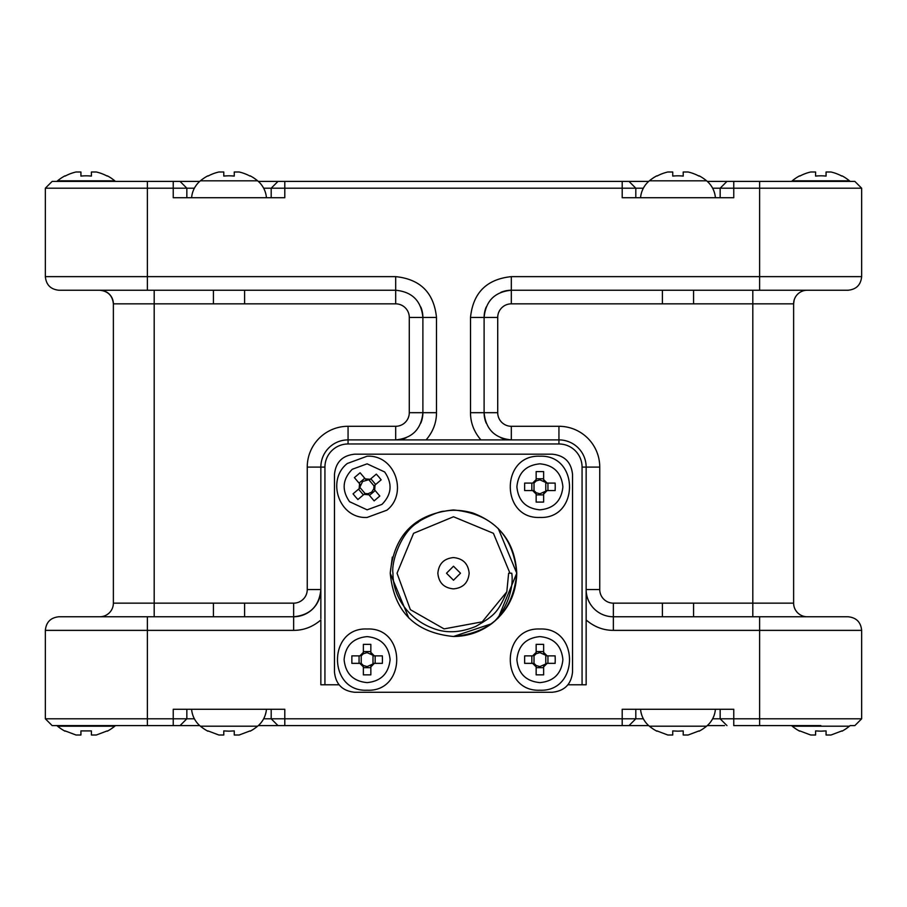 <?xml version="1.0" encoding="UTF-8"?>
<svg xmlns="http://www.w3.org/2000/svg" width="907" height="907" viewBox="0 0 907 907"><rect width="100%" height="100%" fill="white"/><g stroke="black" fill="none" stroke-linecap="round" stroke-linejoin="round"><path stroke-width="1.36" d="M101.471 290.24L99.77 290.24C107.978 291.102 112.513 295.637 113.375 303.845L113.375 603.155A13.605 13.605 0 0 1 99.77 616.76A13.605 13.605 0 0 0 100.541 616.737M543.633 667.665L536.15 667.665L536.15 674.865L543.633 674.865L543.633 665.5L543.633 666.872L547.148 663.357L539.892 666.588L536.15 665.5L534.008 663.357L534.008 655.874L536.15 653.732L539.892 652.643L547.148 655.874L543.633 652.36L543.633 653.732L543.633 644.367L536.15 644.367L536.15 651.566L543.633 651.566M543.633 494.882L536.15 494.882L536.15 502.081L543.633 502.081L543.633 492.716L543.633 494.088L547.148 490.574L539.892 493.805L536.15 492.716L534.008 490.574L534.008 483.091L536.15 480.948L539.892 479.86L547.148 483.091L543.633 479.576L543.633 480.948L543.633 471.583L536.15 471.583L536.15 478.783L543.633 478.783M359.047 483.102L360.453 484.757L359.557 483.714L359.149 488.669L362.596 481.515L370.226 479.281L365.272 478.873L366.156 479.928L360.102 472.774L354.399 477.615L359.047 483.102L364.761 478.272M374.013 485.88L369.183 480.177L370.838 478.771L375.668 484.485L374.013 485.88L373.763 488.907L374.659 489.95L375.067 484.996L374.013 485.88M368.945 494.791L368.061 493.737L365.033 493.487L363.99 494.383L368.945 494.791L374.115 500.891L379.818 496.05L375.169 490.562L369.455 495.392L374.115 500.891M539.892 629.005C579.369 627.27 579.38 691.95 539.892 690.227C500.415 691.962 500.403 627.281 539.892 629.005M562.896 659.616C561.467 645.58 553.803 637.904 539.892 636.612C525.924 637.984 518.26 645.648 516.888 659.616C518.26 673.584 525.924 681.248 539.892 682.62C553.803 681.327 561.467 673.652 562.896 659.616M539.892 456.221C579.369 454.486 579.38 519.167 539.892 517.443C500.415 519.178 500.403 454.498 539.892 456.221M562.896 486.832C561.467 472.796 553.803 465.121 539.892 463.828C525.924 465.2 518.26 472.864 516.888 486.832C518.26 500.8 525.924 508.464 539.892 509.836C553.803 508.544 561.467 500.868 562.896 486.832M367.108 456.221C395.339 454.645 408.093 493.759 386.892 510.188L367.108 517.443C338.878 519.019 326.123 479.905 347.324 463.477L367.108 456.221M384.659 471.969L367.108 463.828L352.245 469.282C342.461 479.35 341.565 490.154 349.558 501.696L367.108 509.836L381.972 504.383C391.756 494.406 392.652 483.601 384.659 471.969M370.85 667.665L363.367 667.665L363.367 674.865L370.85 674.865L370.85 665.5L370.85 666.872L374.364 663.357L367.108 666.588L363.367 665.5L361.224 663.357L361.224 655.874L363.367 653.732L367.108 652.643L374.364 655.874L370.85 652.36L370.85 653.732L370.85 644.367L363.367 644.367L363.367 651.566L370.85 651.566M367.108 690.227C406.597 692.12 406.597 627.111 367.108 629.005C327.62 627.111 327.62 692.12 367.108 690.227M390.112 659.616C388.604 645.648 380.94 637.984 367.108 636.612C353.14 637.984 345.476 645.648 344.104 659.616C345.476 673.584 353.14 681.248 367.108 682.62C380.94 681.248 388.604 673.584 390.112 659.616M392.323 557.102L390.237 573.224C393.989 611.647 415.077 632.735 453.5 636.487L491.605 623.721L498.238 617.962L516.763 573.224C513.011 534.801 491.923 513.713 453.5 509.961C415.077 513.713 393.989 534.801 390.237 573.224L408.762 617.962M509.961 573.224L508.634 573.224L506.809 591.817L482.218 621.839L444.067 628.891L410.372 609.663L397.039 573.224L413.581 533.305L453.5 516.763L493.419 533.305L509.961 573.224L511.775 573.224C514.394 591.874 503.068 615.071 491.605 623.721L498.238 617.962L516.763 573.224L498.238 617.962L491.605 623.721L498.238 617.962L516.763 573.224L498.238 617.962L491.605 623.721L498.238 617.962L516.763 573.224L498.238 617.962L491.605 623.721L498.238 617.962L516.763 573.224C513.011 611.647 491.923 632.735 453.5 636.487C467.434 636.408 480.143 632.156 491.605 623.721L498.238 617.962L516.763 573.224L498.238 528.486M491.605 623.721C507.886 610.819 516.276 593.994 516.763 573.224C513.011 534.801 491.923 513.713 453.5 509.961C415.077 513.713 393.989 534.801 390.237 573.224C393.989 534.801 415.077 513.713 453.5 509.961C491.923 513.713 513.011 534.801 516.763 573.224C515.119 543.531 500.392 523.43 472.581 512.909C462.162 510.074 452.74 509.541 444.294 511.287C440.02 510.505 418.977 520.425 418.172 522.353C400.939 531.74 391.098 562.544 392.958 573.224C392.788 596.625 408.433 619.209 433.115 628.347C446.051 633.46 460.337 632.803 475.948 626.352C493.737 615.842 497.886 613.064 506.809 591.817M446.493 573.224L453.5 580.231L460.507 573.224L453.5 566.217L446.493 573.224M453.5 588.87C443.965 587.974 438.75 582.759 437.854 573.224C438.784 563.723 443.999 558.508 453.5 557.578C463.001 558.508 468.216 563.723 469.146 573.224C468.25 582.759 463.035 587.974 453.5 588.87M320.851 574.857L320.851 575.684M640.569 709.274A24.489 24.489 0 0 0 649.378 726.19A44.897 44.897 0 0 0 656.815 731.178M715.396 709.274A24.489 24.489 0 0 1 706.587 726.19L649.378 726.19M842.002 731.178L842.002 731.178A44.897 44.897 0 0 0 849.44 726.19A24.489 24.489 0 0 0 850.131 725.6A24.489 24.489 0 0 1 849.44 726.19L792.23 726.19A24.489 24.489 0 0 1 791.539 725.6A24.489 24.489 0 0 0 792.23 726.19A44.897 44.897 0 0 0 799.668 731.178M841.061 726.19L839.508 726.19L841.061 726.19M106.391 726.19L104.838 726.19L106.391 726.19M86.165 725.6L56.869 725.6A24.489 24.489 0 0 0 57.56 726.19A44.897 44.897 0 0 0 64.998 731.178M56.869 725.6L52.153 725.6L56.869 725.6A24.489 24.489 0 0 0 57.56 726.19L114.77 726.19A24.489 24.489 0 0 0 115.461 725.6L199.721 725.6A24.489 24.489 0 0 0 200.413 726.19A44.897 44.897 0 0 0 207.85 731.178M191.604 709.274A24.489 24.489 0 0 0 200.413 726.19L257.622 726.19A24.489 24.489 0 0 0 266.431 709.274M724.557 725.6L707.279 725.6A24.489 24.489 0 0 1 706.587 726.19A44.897 44.897 0 0 1 699.15 731.178L699.15 731.178M249.244 726.19L247.69 726.19M284.798 725.6L629.005 725.6L635.807 718.798L284.798 718.798L284.798 725.6L258.314 725.6A24.489 24.489 0 0 1 257.622 726.19A44.897 44.897 0 0 1 250.185 731.178L250.185 731.178M186.842 197.726L186.842 188.203L173.237 188.203L173.237 181.4L180.04 181.4L147.388 181.4L147.388 188.203L173.237 188.203L173.237 197.726L284.798 197.726L284.798 181.4L277.995 181.4L271.193 188.203L622.202 188.203L622.202 197.726L733.763 197.726L733.763 188.203L861.65 188.203L861.65 276.635L861.65 188.203L854.848 181.4L707.279 181.4A24.489 24.489 0 0 0 706.587 180.81L649.378 180.81A24.489 24.489 0 0 0 648.686 181.4L258.314 181.4A24.489 24.489 0 0 0 257.622 180.81L200.413 180.81A24.489 24.489 0 0 0 199.721 181.4L180.04 181.4L199.721 181.4M115.461 181.4A24.489 24.489 0 0 0 114.77 180.81A24.489 24.489 0 0 1 115.461 181.4L135.143 181.4M861.65 188.203L854.848 181.4L850.131 181.4A24.489 24.489 0 0 0 849.44 180.81L792.23 180.81A24.489 24.489 0 0 0 791.539 181.4M57.56 180.81A44.897 44.897 0 0 1 64.998 175.822L65.134 176.094A44.59 44.59 0 0 1 76.018 171.99L80.927 171.99L80.927 176.094A44.874 40.169 180 0 1 91.403 176.094L91.403 171.99L96.312 171.99A44.59 44.59 0 0 1 107.196 176.094L107.332 175.822A44.897 44.897 0 0 1 114.77 180.81L57.56 180.81A24.489 24.489 0 0 0 56.869 181.4L86.165 181.4M266.431 197.726A24.489 24.489 0 0 0 257.622 180.81A44.897 44.897 0 0 0 250.185 175.822L250.049 176.094A44.59 44.59 0 0 0 239.165 171.99L234.255 171.99L234.255 176.094A44.874 40.169 180 0 0 223.78 176.094L223.78 171.99L218.87 171.99A44.59 44.59 0 0 0 207.986 176.094L207.85 175.822A44.897 44.897 0 0 0 200.413 180.81A24.489 24.489 0 0 0 191.604 197.726M715.396 197.726A24.489 24.489 0 0 0 706.587 180.81A44.897 44.897 0 0 0 699.15 175.822L699.014 176.094A44.59 44.59 0 0 0 688.13 171.99L683.22 171.99L683.22 176.094A44.874 40.169 180 0 0 672.745 176.094L672.745 171.99L667.835 171.99A44.59 44.59 0 0 0 656.951 176.094L656.815 175.822A44.897 44.897 0 0 0 649.378 180.81A24.489 24.489 0 0 0 640.569 197.726M338.322 683.81L339.071 684.785L324.933 684.785L324.933 467.105A23.128 23.128 0 0 1 348.061 443.977L348.061 439.895A27.21 27.21 0 0 0 320.851 467.105L320.851 618.687M850.131 725.6L854.848 725.6L850.131 725.6L854.848 725.6L861.65 718.798L733.763 718.798L733.763 725.6L759.613 725.6L759.613 630.365L613.359 630.365C603.336 630.365 594.266 626.907 586.149 619.969L586.149 467.105A27.21 27.21 0 0 0 558.939 439.895L558.939 443.977A23.128 23.128 0 0 1 582.067 467.105L582.067 684.785L567.929 684.785L568.678 683.81M622.202 725.6L648.686 725.6L622.202 725.6L622.202 709.274L733.763 709.274L733.763 718.798L712.619 718.798M271.193 709.274L271.193 718.798L284.798 718.798L284.798 709.274L173.237 709.274L173.237 718.798L45.35 718.798L45.35 630.365L45.35 718.798L52.153 725.6L147.388 725.6L147.388 630.365L45.35 630.365C46.166 622.111 50.701 617.576 58.955 616.76L99.77 616.76A13.605 13.605 0 0 0 113.375 603.155L154.19 603.155L154.19 303.845L395.679 303.845A13.605 13.605 0 0 1 409.284 317.45L409.284 412.685A13.605 13.605 0 0 1 395.679 426.29L348.061 426.29A40.815 40.815 0 0 0 307.246 467.105L307.246 589.55A13.605 13.605 0 0 1 293.641 603.155L154.19 603.155L154.19 616.76M199.721 725.6L180.04 725.6L186.842 718.798L186.842 709.274M631.408 725.6L629.005 725.6M759.613 725.6L820.835 725.6M643.346 718.798L635.807 718.798L635.807 709.274M586.149 618.347L586.149 684.785L582.067 684.785M324.933 684.785L320.851 684.785L320.851 619.969C312.745 626.907 303.675 630.365 293.641 630.365L147.388 630.365L147.388 616.76L58.955 616.76C50.701 617.576 46.166 622.111 45.35 630.365M263.654 718.798L271.193 718.798L277.995 725.6M720.158 709.274L720.158 718.798L726.961 725.6L720.158 718.798M759.613 616.76L848.045 616.76C856.299 617.576 860.834 622.111 861.65 630.365L861.65 718.798L861.65 630.365L759.613 630.365L759.613 616.76L613.359 616.76A27.21 27.21 0 0 1 586.149 589.55L599.754 589.55L599.754 467.105A40.815 40.815 0 0 0 558.939 426.29L511.321 426.29A13.605 13.605 0 0 1 497.716 412.685L497.716 317.45A13.605 13.605 0 0 1 511.321 303.845L793.625 303.845L794.147 300.138M854.848 725.6L861.65 718.798M45.35 718.798L52.153 725.6M277.995 181.4L258.314 181.4L277.995 181.4M648.686 181.4L631.408 181.4M854.848 181.4L850.131 181.4M724.557 181.4L726.961 181.4L720.158 188.203L720.158 197.726M56.869 181.4L52.153 181.4L45.35 188.203L45.35 276.635L45.35 188.203L147.388 188.203L147.388 276.635L395.679 276.635C420.338 279.186 433.943 292.791 436.494 317.45L436.494 412.685C436.494 422.707 433.036 431.777 426.097 439.895L480.903 439.895C473.964 431.789 470.506 422.719 470.506 412.685L470.506 317.45C473.057 292.791 486.662 279.186 511.321 276.635L861.65 276.635C860.834 284.889 856.299 289.424 848.045 290.24C856.299 289.424 860.834 284.889 861.65 276.635M147.388 181.4L52.153 181.4L45.35 188.203M263.654 188.203L271.193 188.203L271.193 197.726M635.807 197.726L635.807 188.203L629.005 181.4M186.842 188.203L180.04 181.4L186.842 188.203L194.381 188.203M712.619 188.203L720.158 188.203L726.961 181.4L720.158 188.203L733.763 188.203L733.763 181.4M207.986 730.906L218.87 735.01L207.986 730.906M239.165 735.01L250.049 730.906L239.165 735.01L234.255 735.01L234.255 730.906L229.018 731.178L234.255 730.906M656.951 730.906L667.835 735.01L656.951 730.906M688.13 735.01L699.014 730.906L688.13 735.01L683.22 735.01L683.22 730.906L677.983 731.178L683.22 730.906M500.913 437.82A27.21 27.21 0 0 0 511.321 439.895C494.791 438.285 485.721 429.215 484.111 412.685L484.111 317.45C485.721 300.92 494.791 291.85 511.321 290.24L848.045 290.24M526.015 439.895L525.187 439.895M558.939 426.29L558.939 439.895L480.903 439.895M426.097 439.895L348.061 439.895L348.061 426.29M58.955 290.24C50.701 289.424 46.166 284.889 45.35 276.635C46.166 284.889 50.701 289.424 58.955 290.24L395.679 290.24C412.209 291.85 421.279 300.92 422.889 317.45L422.889 412.685C421.279 429.215 412.209 438.285 395.679 439.895A27.21 27.21 0 0 0 406.087 437.82M381.575 439.895L380.793 439.895M223.78 730.906L229.018 731.178L223.78 730.906L223.78 735.01L218.87 735.01M80.927 730.906L91.403 730.906L80.927 730.906L80.927 735.01L76.018 735.01L65.134 730.906L76.018 735.01M96.312 735.01L107.196 730.906L96.312 735.01L91.403 735.01L91.403 730.906M799.804 730.906L810.688 735.01L799.804 730.906M830.982 735.01L841.866 730.906L830.982 735.01L826.073 735.01L826.073 730.906L820.835 731.178L826.073 730.906M815.597 730.906L820.835 731.178L815.597 730.906L815.597 735.01L810.688 735.01M672.745 730.906L677.983 731.178L672.745 730.906L672.745 735.01L667.835 735.01M293.641 630.365L293.641 616.76A27.21 27.21 0 0 0 320.851 589.55C319.241 606.08 310.171 615.15 293.641 616.76L147.388 616.76M572.544 474.588L572.544 671.86C571.331 684.252 564.528 691.055 552.136 692.268L354.864 692.268C342.472 691.055 335.669 684.252 334.456 671.86L334.456 474.588C335.669 462.196 342.472 455.393 354.864 454.18L552.136 454.18C564.528 455.393 571.331 462.196 572.544 474.588M359.852 663.357L361.224 663.357L359.059 663.357L359.059 655.874L351.859 655.874L351.859 663.357L359.852 663.357L363.367 666.872L363.367 665.5L363.367 667.665M375.158 655.874L375.158 663.357L372.992 663.357L372.992 655.874L375.158 655.874M374.364 663.357L382.357 663.357L382.448 659.616L382.357 655.874L374.364 655.874M363.367 651.566L363.367 653.732L363.367 652.36L359.852 655.874M363.367 644.367L363.367 652.36M370.85 652.36L370.85 644.367M370.85 674.865L370.85 666.872M363.367 666.872L363.367 674.865M363.378 494.893L358.548 489.179L360.204 487.785L365.033 493.487L363.378 494.893M359.149 488.669L353.05 493.839L355.408 496.741L357.891 499.542L363.99 494.383M375.067 484.996L381.167 479.826L378.809 476.923L376.326 474.123L370.226 479.281M354.399 477.615L359.557 483.714M369.455 495.392L368.061 493.737L371.621 492.15L373.763 488.907L375.169 490.562M365.272 478.873L360.102 472.774M379.818 496.05L374.659 489.95M532.636 490.574L534.008 490.574L531.842 490.574L531.842 483.091L524.643 483.091L524.643 490.574L532.636 490.574L536.15 494.088L536.15 492.716L536.15 494.882M547.941 483.091L547.941 490.574L545.776 490.574L545.776 483.091L547.941 483.091M547.148 490.574L555.141 490.574L555.231 486.832L555.141 483.091L547.148 483.091M536.15 478.783L536.15 480.948L536.15 479.576L532.636 483.091M536.15 471.583L536.15 479.576M543.633 479.576L543.633 471.583M543.633 502.081L543.633 494.088M536.15 494.088L536.15 502.081M532.636 663.357L534.008 663.357L531.842 663.357L531.842 655.874L524.643 655.874L524.643 663.357L532.636 663.357L536.15 666.872L536.15 665.5L536.15 667.665M547.941 655.874L547.941 663.357L545.776 663.357L545.776 655.874L547.941 655.874M547.148 663.357L555.141 663.357L555.231 659.616L555.141 655.874L547.148 655.874M536.15 651.566L536.15 653.732L536.15 652.36L532.636 655.874M536.15 644.367L536.15 652.36M543.633 652.36L543.633 644.367M543.633 674.865L543.633 666.872M536.15 666.872L536.15 674.865M586.149 559.131L586.149 561.036M98.262 616.76L99.77 616.76M213.428 616.76L213.428 603.155M244.607 616.76L244.607 603.155M420.814 423.093A27.21 27.21 0 0 0 422.889 412.685L436.494 412.685M436.494 317.45L422.889 317.45A27.21 27.21 0 0 0 420.814 307.042M244.607 290.24L244.607 303.845M103.171 290.24L99.77 290.24A13.605 13.605 0 0 1 100.541 290.263M45.35 276.635L147.388 276.635L147.388 290.24L99.77 290.24C107.978 291.102 112.513 295.637 113.375 303.845L154.19 303.845L154.19 290.24M99.77 290.24L99.77 290.24A13.605 13.605 0 0 1 113.375 303.845L113.375 303.845C112.513 295.637 107.978 291.102 99.77 290.24A13.605 13.605 0 0 1 113.375 303.845M213.428 290.24L213.428 303.845M837.841 616.76L807.23 616.76A13.605 13.605 0 0 1 793.625 603.155L793.625 303.845A13.605 13.605 0 0 1 807.23 290.24L806.663 290.251M693.572 290.24L693.572 303.845M662.393 290.24L662.393 303.845M511.321 276.635L511.321 290.24A27.21 27.21 0 0 0 500.913 292.315M486.186 307.042A27.21 27.21 0 0 0 484.111 317.45L470.506 317.45M470.506 412.685L484.111 412.685A27.21 27.21 0 0 0 486.186 423.093M582.067 467.105L586.149 467.105L586.149 589.55M662.393 616.76L662.393 603.155L613.359 603.155A13.605 13.605 0 0 1 599.754 589.55M693.572 616.76L693.572 603.155L662.393 603.155M793.625 603.155L693.572 603.155M849.44 180.81A44.897 44.897 0 0 0 842.002 175.822L841.866 176.094A44.59 44.59 0 0 0 830.982 171.99L826.073 171.99L826.073 176.094A44.874 40.169 180 0 0 815.597 176.094L815.597 171.99L810.688 171.99A44.59 44.59 0 0 0 799.804 176.094L799.668 175.822A44.897 44.897 0 0 0 792.23 180.81M307.246 467.105L324.933 467.105M194.381 718.798L186.842 718.798L180.04 725.6M186.842 718.798L173.237 718.798L173.237 725.6M643.346 188.203L622.202 188.203L622.202 181.4M759.613 181.4L759.613 290.24M720.158 188.203L726.961 181.4L720.158 188.203M348.061 443.977L558.939 443.977M395.679 303.845L395.679 276.635M848.045 616.76C856.299 617.576 860.834 622.111 861.65 630.365M613.359 603.155L613.359 630.365M293.641 616.76L293.641 603.155M320.851 589.55L307.246 589.55M395.679 439.895L395.679 426.29M422.889 412.685L409.284 412.685M422.889 317.45L409.284 317.45M807.23 290.24A13.605 13.605 0 0 0 793.625 303.845M752.81 290.24L752.81 616.76M511.321 290.24L511.321 303.845M484.111 317.45L497.716 317.45M484.111 412.685L497.716 412.685M511.321 439.895L511.321 426.29M586.149 467.105L599.754 467.105M107.332 731.178L107.332 731.178A44.897 44.897 0 0 0 114.77 726.19"/></g></svg>
